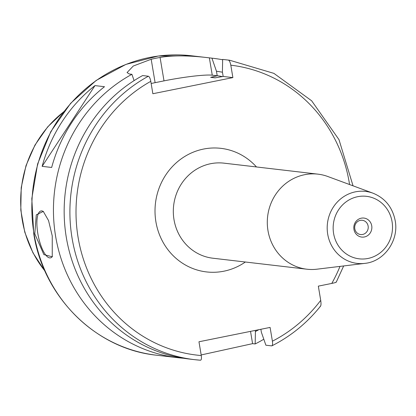 <?xml version="1.0" encoding="UTF-8"?>
<svg xmlns="http://www.w3.org/2000/svg" width="416" height="416" viewBox="0 0 416 416"><rect width="100%" height="100%" fill="white"/><g stroke="black" fill="none" stroke-linecap="round" stroke-linejoin="round"><path stroke-width="0.62" d="M201.167 354.947L252.59 343.647L255.164 343.949A150.732 142.09 96.7 0 0 263.801 339.222M222.456 72.223A138.284 130.348 96.7 0 0 216.46 71.256L211.936 58.167L209.362 57.866C203.377 57.132 178.823 54.064 160.082 57.465A150.732 142.09 96.7 0 0 151.19 59.259L133.266 66.03L127.052 72.576L129.34 74.006L131.914 74.308A150.732 142.09 -83.3 0 0 55.614 236.262A150.732 142.09 96.7 0 0 178.136 357.734A150.732 142.09 96.7 0 0 183.508 358.254M52.244 235.872L52.244 256.786L43.862 254.592L34.793 233.828L36.286 214.848L43.29 211.422L48.532 220.542L52.244 235.872M52.452 256.391A23.925 7.634 78.6 0 1 50.471 257.858A23.925 7.634 78.6 0 1 37.809 233.475A23.925 7.634 -101.4 0 1 41.012 210.948A23.925 7.634 -101.4 0 1 43.54 211.619M211.936 58.167A150.732 142.09 -83.3 0 1 213.164 58.308A150.732 142.09 -83.3 0 1 222.643 59.764M94.973 85.597L104.494 86.71A150.732 142.09 96.7 0 0 51.662 167.461L42.141 166.348A150.732 142.09 96.7 0 1 94.973 85.597L42.141 166.348M255.164 343.949L255.424 331.547A138.284 130.348 96.7 0 0 258.747 329.711M131.914 74.308L134.098 80.61M320.154 306.316C321.053 306.108 321.24 304.122 320.71 300.357A145.948 137.576 -83.3 0 1 272.397 341.198L270.093 327.423L198.962 341.77L201.271 355.545C201.672 358.467 201.417 360.022 200.496 360.22L194.6 359.663A150.732 142.09 -83.3 0 1 71.968 237.546A150.732 142.09 -83.3 0 1 148.377 76.232L142.631 75.561A150.732 142.09 96.7 0 0 66.222 236.876A150.732 142.09 96.7 0 0 188.854 358.987L194.6 359.663A150.732 142.09 -83.3 0 0 200.496 360.22M272.397 341.198C272.802 344.12 272.548 345.68 271.627 345.873L271.903 345.826C290.8 336.263 307.018 323.029 320.564 306.119M260.879 329.285L261.373 332.244L265.881 345.202L271.627 345.873M255.424 331.547L255.237 330.424M148.377 76.232C149.401 76.658 150.202 78.359 150.784 81.328L152.859 93.735L232.882 77.6L223.163 76.461L222.409 71.952L222.654 59.42L228.4 60.096C229.424 60.523 230.225 62.223 230.807 65.187L232.882 77.6M336.024 282.064C336.674 282.235 335.265 282.688 331.791 283.421L318.334 286.135L320.71 300.357M216.46 71.256L217.214 75.764L210.668 77.34L215.041 77.849A131.596 124.046 -83.3 0 0 215.03 77.849L223.163 76.461M228.4 60.096A150.732 142.09 -83.3 0 1 229.627 60.232L223.881 59.561A150.732 142.09 96.7 0 0 222.654 59.42M217.214 75.764L212.259 75.187A38.282 3.76 -9.5 0 0 164.003 80.876L155.111 82.664A38.282 3.76 -9.5 0 0 151.148 83.491M267.982 230.646A47.85 45.11 -83.3 0 1 317.996 174.153A47.85 45.11 -83.3 0 1 327.813 176.509L373.017 193.196A36.239 34.159 -83.3 0 0 327.709 234.198A36.239 34.159 -83.3 0 0 364.806 263.38L316.976 269.188A47.85 45.11 96.7 0 1 306.878 269.209A47.85 45.11 96.7 0 1 267.982 230.646M353.943 229.372A9.568 9.022 96.7 0 0 364.406 236.969A9.568 9.022 96.7 0 0 371.727 225.784A9.568 9.022 -83.3 0 0 361.265 218.182A9.568 9.022 -83.3 0 0 353.943 229.372M354.791 228.764A7.176 6.765 96.7 0 0 360.625 234.546A7.176 6.765 96.7 0 0 368.129 226.07A7.176 6.765 -83.3 0 0 362.294 220.288A7.176 6.765 -83.3 0 0 354.791 228.764M44.892 270.915A108.982 102.731 -83.3 0 1 22.246 220.002A108.982 102.731 -83.3 0 1 63.476 112.034M191.552 55.78L158.309 56.02L125.928 64.397L96.179 80.439L70.673 103.272L50.788 131.648L37.596 164.018L31.803 198.64L33.727 233.631C43.389 297.107 95.794 349.092 156.525 355.207A150.732 142.09 -83.3 0 1 34.003 233.735A150.732 142.09 -83.3 0 1 191.552 55.78L213.164 58.308M252.59 343.647L250.531 331.37M150.784 81.328A145.948 137.576 96.7 0 0 78.536 239.923A145.948 137.576 96.7 0 0 201.271 355.545M331.791 283.421A145.948 137.576 96.7 0 0 340.002 266.391M349.575 184.543A145.948 137.576 96.7 0 0 230.807 65.187M256.474 166.956A62.208 58.64 96.7 0 0 187.403 154.944A62.208 58.64 96.7 0 0 155.906 221.79A62.208 58.64 96.7 0 0 245.357 262.012M217.204 75.696A133.988 126.303 -83.3 0 1 222.472 76.601M215.348 77.834L214.115 77.688A131.596 124.046 96.7 0 0 210.668 77.34M155.111 82.664L151.19 59.259M160.082 57.465L164.003 80.876M209.362 57.866L212.259 75.187M317.996 174.153L224.021 163.16A47.85 45.11 -83.3 0 0 174.002 219.653A47.85 45.11 96.7 0 0 212.898 258.216L306.878 269.209M392.064 221.681A31.465 29.661 -83.3 0 1 368.004 258.461A31.465 29.661 -83.3 0 1 333.601 233.475A31.465 29.661 -83.3 0 1 357.666 196.695A31.465 29.661 -83.3 0 1 392.064 221.681M45.048 271.263L32.968 252.855L24.773 232.18L20.8 210.122L21.216 187.616L26.005 165.625L34.96 145.075L47.705 126.854L63.705 111.732M156.525 355.207L178.136 357.734M336.232 282.178L343.673 265.944M353.044 185.822L338.993 139.646L311.662 100.802L273.889 73.367L229.627 60.232M373.017 193.196C385.148 198.182 392.543 207.35 395.2 220.709C399.069 240.49 384.171 261.586 364.806 263.38"/></g></svg>
